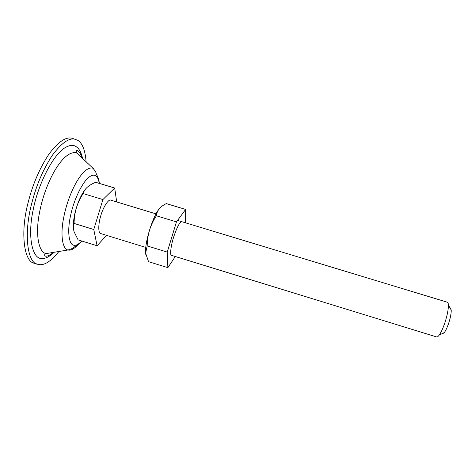 <?xml version="1.0" encoding="UTF-8"?>
<svg xmlns="http://www.w3.org/2000/svg" width="475" height="475" viewBox="0 0 475 475"><rect width="100%" height="100%" fill="white"/><g stroke="black" fill="none" stroke-linecap="round" stroke-linejoin="round"><path stroke-width="0.71" d="M175.322 256.518L167.859 267.651L167.248 252.088L176.468 221.89L185.636 209.433L166.274 203.597C160.152 206.607 156.863 210.674 156.394 215.798C150.343 224.895 147.28 234.935 147.202 245.919L145.623 253.139C144.679 241.828 153.223 214.973 159.921 208.05M145.789 254.44L145.617 253.133L148.544 261.678L167.859 267.651M181.883 221.718L181.818 221.694C179.835 221.878 177.211 226.706 173.951 236.17C171.036 244.696 169.64 255.568 171.517 255.348L171.552 255.36M185.636 209.433L185.577 222.834M176.468 221.89L156.394 215.798M167.248 252.088L147.202 245.919M36.13 263.631L34.313 263.233C23.976 261.986 20.003 232.121 28.322 201.857C32.757 184.211 39.627 168.31 48.925 154.149C58.437 141.532 66.298 136.289 72.509 138.421L77.752 140.297C82.389 143.082 85.179 150.237 86.112 161.767M58.882 251.489C51.632 260.638 45.285 265.032 39.858 264.688L37.561 264.254C27.342 263.043 23.524 233.219 31.861 202.938C36.308 185.292 43.16 169.373 52.404 155.194C61.851 142.548 69.635 137.281 75.768 139.389M114.695 188.035L95.665 182.299L93.563 183.231C87.857 185.868 84.396 189.317 83.184 193.58C77.217 202.605 74.189 212.557 74.088 223.434C73.263 225.969 73.269 228.76 74.106 231.818L78.114 239.881L97.096 245.753L93.771 229.49L102.897 199.559L114.695 188.035L116.684 201.94M73.566 229.205C72.23 217.461 78.268 197.594 85.916 188.599M450.009 307.901L450.342 307.883L451.238 310.068C451.262 313.173 450.573 317.027 449.184 321.622C447.765 326.26 446.156 329.905 444.351 332.565L442.344 333.949L442.041 333.711M436.644 336.947L436.685 336.965C437.267 337.167 438.104 336.549 439.191 335.118C441.346 331.954 443.353 327.483 445.212 321.718L445.603 320.477C447.474 314.302 448.4 309.16 448.394 305.039C448.281 303.282 447.925 302.337 447.319 302.213L177.561 220.406M100.724 233.558L100.664 233.54C98.236 233.409 98.111 224.515 100.605 216.386C102.82 207.729 108.603 198.586 110.877 200.177L155.996 213.863M106.543 235.351L97.096 245.753M102.897 199.559L83.184 193.58M93.771 229.49L74.088 223.434M52.292 252.575L46.324 253.561C39.146 253.11 34.96 235.576 39.401 213.192C41.919 199.565 46.354 186.592 52.707 174.277C57.825 164.795 62.914 158.335 67.984 154.909C71.618 152.635 74.634 152.065 77.039 153.199L81.112 157.047M77.811 244.886C74.213 248.74 71.161 250.473 68.649 250.105L68.032 249.987C62.676 249.506 60.01 235.268 63.739 217.36C65.871 206.459 69.403 196.027 74.338 186.058C78.405 178.196 82.407 172.811 86.349 169.913C89.033 168.067 91.259 167.533 93.029 168.298L93.516 168.518M54.144 252.273C49.4 256.779 45.262 258.857 41.735 258.519C32.633 259.213 27.158 237.458 33.191 209.766C37.905 185.232 52.256 155.705 64.915 147.767C69.415 145.107 73.067 144.673 75.869 146.472C78.927 148.176 81.166 152.166 82.591 158.442M81.736 241.003C78.713 244.203 76.166 245.623 74.094 245.26C69.071 245.349 66.832 231.628 70.704 214.997C73.797 200.254 82.092 182.287 89.276 176.938C91.758 175.18 93.777 174.729 95.332 175.584C97.232 176.463 98.539 179.063 99.257 183.38M34.313 263.233L37.561 264.254M99.465 183.445C98.462 177.602 97.327 176.112 97.043 175.447L96.093 173.28C96.128 172.52 95.107 170.863 93.029 168.298L77.039 153.199C75.929 151.192 76.107 150.32 77.573 150.587L78.975 151.596C79.349 152.422 79.509 150.925 81.961 157.842M81.938 241.062C76.938 246.43 73.572 247.024 73.263 247.653C72.717 248.372 70.971 249.149 68.032 249.987L46.324 253.561C44.472 254.238 44.122 255.087 45.273 256.114C47.31 256.524 49.994 255.289 53.319 252.409M444.351 332.565L439.191 335.118M448.394 305.039L451.238 310.068M436.685 336.965L171.517 255.348M145.772 247.422L100.664 233.54"/></g></svg>
